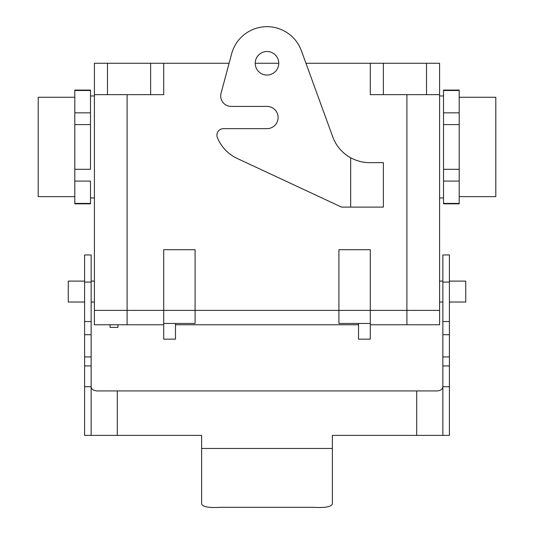<?xml version="1.0" encoding="UTF-8"?>
<svg xmlns="http://www.w3.org/2000/svg" width="534" height="534" viewBox="0 0 534 534"><rect width="100%" height="100%" fill="white"/><g stroke="black" fill="none" stroke-linecap="round" stroke-linejoin="round"><path stroke-width="0.8" d="M117.947 327.389L117.947 324.772L117.947 327.389L110.097 327.389L117.947 327.389M90.486 169.305L74.8 169.305L74.8 203.828L90.486 203.828L90.486 203.421L74.8 203.421L74.8 203.828L90.486 203.828L90.486 203.421L74.8 203.421L74.8 181.073L90.486 181.073L90.486 203.421L90.486 181.073L74.8 181.073L74.8 124.602L74.8 169.305L90.486 169.305L90.486 124.602L74.8 124.602L74.8 112.841L74.8 124.602L90.486 124.602L90.486 169.305M74.8 90.486L74.8 112.841L90.486 112.841L90.486 124.602L90.486 112.841L74.8 112.841L74.8 90.079L74.8 90.486L90.486 90.486L90.486 112.841L90.486 90.486L74.8 90.486M90.486 90.079L90.486 90.486L90.486 90.079L74.8 90.079L90.486 90.079M38.188 97.268L38.188 196.639L38.188 97.268L74.8 97.268L38.188 97.268M195.09 249.698L163.711 249.698L163.711 310.394L94.385 310.394L94.385 324.772L127.099 324.772L94.385 324.772L94.385 310.394L127.099 310.394L127.099 94.658L127.099 324.772L163.711 324.772L127.099 324.772L127.099 310.394L163.711 310.394L163.711 249.698L195.09 249.698L195.09 310.394L163.711 310.394L163.711 323.464L163.711 310.394L195.09 310.394L195.09 249.698M338.91 249.698L370.289 249.698L370.289 310.394L370.289 249.698L338.91 249.698L338.91 310.394L195.09 310.394L195.09 323.464L175.472 323.464L175.472 339.157L175.472 323.464L163.711 323.464L163.711 339.157L163.711 323.464L195.09 323.464L195.09 310.394L370.289 310.394L370.289 323.464L370.289 310.394L406.901 310.394L338.91 310.394L338.91 249.698M229.099 63.272L163.711 63.272L163.711 94.658L163.711 63.272L150.635 63.272L229.099 63.272L231.636 53.8A36.612 36.612 0 0 1 301.403 50.757L332.735 136.838A39.222 39.222 0 0 0 350.678 157.784L350.678 207.099L341.526 207.099L237.156 158.431A39.222 39.222 0 0 1 217.398 137.645A6.535 6.535 0 0 1 223.452 128.647L267 128.647A11.114 11.114 0 0 0 278.114 117.533A11.114 11.114 0 0 0 267 106.42L231.169 106.42A10.46 10.46 0 0 1 221.063 93.256L231.636 53.8M255.232 63.272L278.768 63.272L255.232 63.272M305.962 63.272L439.589 63.272L439.589 94.658L439.589 63.272L383.365 63.272L383.365 94.658L439.589 94.658L439.589 310.394L439.589 94.658L426.512 94.658L426.512 63.272L426.512 94.658L370.289 94.658L383.365 94.658L383.365 63.272L370.289 63.272L370.289 94.658L370.289 63.272L305.962 63.272M150.635 94.658L94.411 94.658L94.411 63.272L107.488 63.272L94.411 63.272L94.411 310.394L94.411 94.658L107.488 94.658L107.488 63.272L150.635 63.272L107.488 63.272L107.488 94.658L163.711 94.658L150.635 94.658L150.635 63.272L150.635 94.658M110.097 324.772L110.097 327.389L110.097 324.772M370.289 339.157L370.289 323.464L370.289 339.157L358.528 339.157L358.528 323.464L358.528 339.157L370.289 339.157M338.91 323.464L370.289 323.464L338.91 323.464L338.91 310.394L338.91 323.464M465.741 302.024L465.741 281.104L449.394 281.104L465.741 281.104L465.741 302.024L449.394 302.024L465.741 302.024M439.589 281.104L442.86 281.104L439.589 281.104M439.615 310.394L406.901 310.394L406.901 94.658L406.901 324.772L370.289 324.772L439.615 324.772L406.901 324.772L406.901 310.394L439.615 310.394L439.615 324.772L439.615 310.394M358.528 324.772L175.472 324.772L358.528 324.772M94.411 281.104L91.14 281.104L94.411 281.104M84.606 281.104L68.259 281.104L68.259 302.024L68.259 281.104L84.606 281.104M439.589 197.947L443.514 197.947L439.589 197.947M443.514 112.841L459.2 112.841L459.2 90.079L443.514 90.079L443.514 90.486L459.2 90.486L459.2 90.079L443.514 90.079L443.514 90.486L459.2 90.486L459.2 124.602L459.2 112.841L443.514 112.841L443.514 90.486L443.514 124.602L459.2 124.602L459.2 169.305L459.2 124.602L443.514 124.602L443.514 112.841M443.514 203.421L459.2 203.421L459.2 169.305L443.514 169.305L443.514 124.602L443.514 169.305L459.2 169.305L459.2 181.073L443.514 181.073L443.514 169.305L443.514 181.073L459.2 181.073L459.2 203.828L459.2 203.421L443.514 203.421L443.514 181.073L443.514 203.421M495.812 196.639L495.812 97.268L459.2 97.268L495.812 97.268L495.812 196.639L459.2 196.639L495.812 196.639M94.411 95.96L90.486 95.96L94.411 95.96M91.14 282.086L91.14 254.952L84.606 254.952L84.606 282.086L91.14 282.086L91.14 356.939L84.606 356.939L91.14 356.939L91.14 435.39L201.625 435.39L201.625 503.936C202.626 506.893 209.161 508.014 221.236 507.3L312.764 507.3C324.839 508.014 331.374 506.893 332.375 503.936L332.375 435.39L442.86 435.39L442.86 356.939L449.394 356.939L449.394 365.937L442.86 365.937M91.14 386.075C91.094 389.54 93.79 391.162 99.231 390.935L416.707 390.935L416.707 435.39M442.86 386.075C442.906 389.54 440.21 391.162 434.769 390.935L416.707 390.935M442.86 435.39L449.394 435.39L449.394 365.937M442.86 334.711L449.394 334.711L449.394 254.952L442.86 254.952L442.86 356.939M91.14 435.39L84.606 435.39L84.606 334.711L91.14 334.711M84.606 334.711L84.606 282.086M449.394 334.711L449.394 356.939M355.537 160.04L359.863 161.422M362.946 162.076L365.797 162.463M350.678 207.099L383.365 207.099L383.365 162.643L369.595 162.643C363.521 162.77 357.219 161.148 350.678 157.784M267 51.504A11.768 11.768 0 0 1 277.193 69.16A11.768 11.768 0 0 1 256.807 69.16A11.768 11.768 0 0 1 267 51.504M117.293 390.935L117.293 435.39M201.625 448.46L332.375 448.46M449.394 386.723L442.86 386.723M449.394 321.541L442.86 321.541M84.606 365.937L91.14 365.937M84.606 321.541L91.14 321.541M84.606 386.723L91.14 386.723M449.394 282.086L442.86 282.086M439.589 302.024L442.86 302.024L439.589 302.024M163.711 339.157L175.472 339.157L163.711 339.157M94.411 302.024L91.14 302.024L94.411 302.024M84.606 302.024L68.259 302.024L84.606 302.024M439.589 95.96L443.514 95.96L439.589 95.96M459.2 203.828L443.514 203.828L459.2 203.828M94.411 197.947L90.486 197.947L94.411 197.947M74.8 196.639L38.188 196.639L74.8 196.639"/></g></svg>
